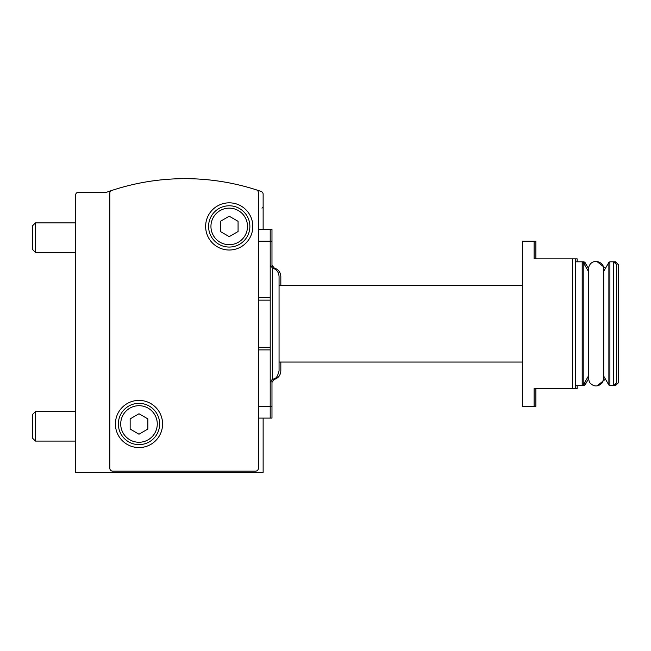 <?xml version="1.0" encoding="UTF-8"?>
<svg xmlns="http://www.w3.org/2000/svg" width="651" height="651" viewBox="0 0 651 651"><rect width="100%" height="100%" fill="white"/><g stroke="black" fill="none" stroke-linecap="round" stroke-linejoin="round"><path stroke-width="0.98" d="M271.98 241.171L270.214 241.171L270.214 229.372L271.98 229.372L271.98 267.83M271.98 379.623L271.98 418.088L258.414 418.088M534.121 241.171L534.121 258.862L572.449 258.862L572.449 388.598L534.121 388.598L534.121 406.289L522.322 406.289L522.322 241.171L535.887 241.171L535.887 258.862M535.887 388.598L535.887 406.289L534.121 406.289M577.168 261.808L577.168 258.862L572.449 258.862L575.403 258.862L575.403 388.598L572.449 388.598L577.168 388.598L577.168 385.652M258.414 241.171L270.214 241.171L270.214 418.088M111.826 190.442A2.946 2.946 0 0 0 109.807 193.241L109.807 468.215A2.946 2.946 0 0 0 112.753 471.161L255.469 471.161A2.946 2.946 0 0 0 258.414 468.215L258.414 192.663A2.946 2.946 0 0 0 256.372 189.864A232.944 232.944 0 0 0 107.146 192.053A2.946 2.946 0 0 1 106.162 192.216L78.551 192.216A2.946 2.946 0 0 0 75.597 195.17L75.597 472.341L263.134 472.341L263.134 418.088M263.134 229.372L263.134 194.242A2.946 2.946 0 0 0 261.149 191.459A232.944 232.944 0 0 0 256.372 189.864M115.406 423.988A23.591 23.591 0 0 1 150.788 403.555A23.591 23.591 0 0 1 150.788 444.413A23.591 23.591 0 0 1 115.406 423.988M205.635 226.426A23.591 23.591 0 0 1 241.025 205.993A23.591 23.591 0 0 1 241.025 246.851A23.591 23.591 0 0 1 205.635 226.426M208.589 226.426A20.637 20.637 0 0 1 239.544 208.548A20.637 20.637 0 0 1 239.544 244.296A20.637 20.637 0 0 1 208.589 226.426A20.637 20.637 0 0 1 239.544 208.548A20.637 20.637 0 0 1 239.544 244.296A20.637 20.637 0 0 1 208.589 226.426M229.225 216.213L220.38 221.316L220.38 231.528L229.225 236.638L238.071 231.528L238.071 221.316L229.225 216.213M118.36 423.988A20.637 20.637 0 0 1 149.315 406.11A20.637 20.637 0 0 1 149.315 441.858A20.637 20.637 0 0 1 118.36 423.988A20.637 20.637 0 0 1 149.315 406.11A20.637 20.637 0 0 1 149.315 441.858A20.637 20.637 0 0 1 118.36 423.988M138.997 413.767L130.151 418.878L130.151 429.09L138.997 434.201L147.842 429.09L147.842 418.878L138.997 413.767M270.214 347.317L258.414 347.317M270.214 229.372L258.414 229.372M270.214 300.144L258.414 300.144M272.427 379.476L272.427 267.984C276.577 269.335 278.791 272.191 279.059 276.553L279.059 370.907C276.675 379.932 274.738 377.686 274.681 378.54L272.427 379.476L270.214 382.332M603.762 271.247L608.872 262.394L609.897 261.808L613.73 261.808L613.73 385.652L615.504 385.652L615.504 383.887M615.504 385.652L618.45 382.707L618.45 264.754L615.504 261.808L613.73 261.808L616.684 264.754L616.684 382.707L613.73 385.652L609.897 385.652L609.897 261.808M274.193 268.651L274.193 267.984C278.343 269.335 280.557 272.191 280.825 276.553L280.825 285.398M280.825 362.062L280.825 370.907C280.557 375.269 278.343 378.125 274.193 379.476L271.98 382.332M615.504 261.808L615.504 263.574M75.597 252.368L35.439 252.368L35.439 222.886L75.597 222.886M35.439 252.368L32.55 249.479L32.55 225.775L35.439 222.886M75.597 441.085L35.439 441.085L35.439 411.603L75.597 411.603M35.439 441.085L32.55 438.196L32.55 414.492L35.439 411.603M210.94 226.426A18.285 18.285 0 0 1 238.364 210.59A18.285 18.285 0 0 1 238.364 242.253A18.285 18.285 0 0 1 210.94 226.426M120.712 423.988A18.285 18.285 0 0 1 148.135 408.153A18.285 18.285 0 0 1 148.135 439.816A18.285 18.285 0 0 1 120.712 423.988M270.214 349.888L258.414 349.888M271.98 406.289L258.414 406.289M270.214 297.572L258.414 297.572M575.403 261.808L582.181 261.808L582.181 385.652L583.206 385.058L583.206 262.394L582.181 261.808L583.955 261.808L583.955 263.696M608.872 262.394L608.872 385.058L609.897 385.652M274.193 378.809L274.193 379.476M583.955 383.764L583.955 385.652L584.972 385.058L584.972 381.999M583.955 261.808L584.972 262.394L584.972 265.462M261.954 208.141L263.134 206.961M272.427 267.984L270.214 265.128M279.059 362.062L522.322 362.062M279.059 285.398L522.322 285.398M575.403 385.652L583.955 385.652M588.317 271.247L583.206 262.394M588.317 376.213L583.206 385.058M588.317 269.18L588.317 378.28L589.562 382.495C593.818 387.085 598.106 387.117 602.435 382.609L603.762 378.28L603.762 269.18C604.34 261.027 590.018 256.974 588.317 269.18M603.762 376.213L608.872 385.058M274.193 267.984L271.98 265.128M588.366 268.277L584.972 262.394M588.366 379.183L584.972 385.058M605.479 268.277L596.926 261.507M596.926 385.953L605.479 379.183"/></g></svg>
